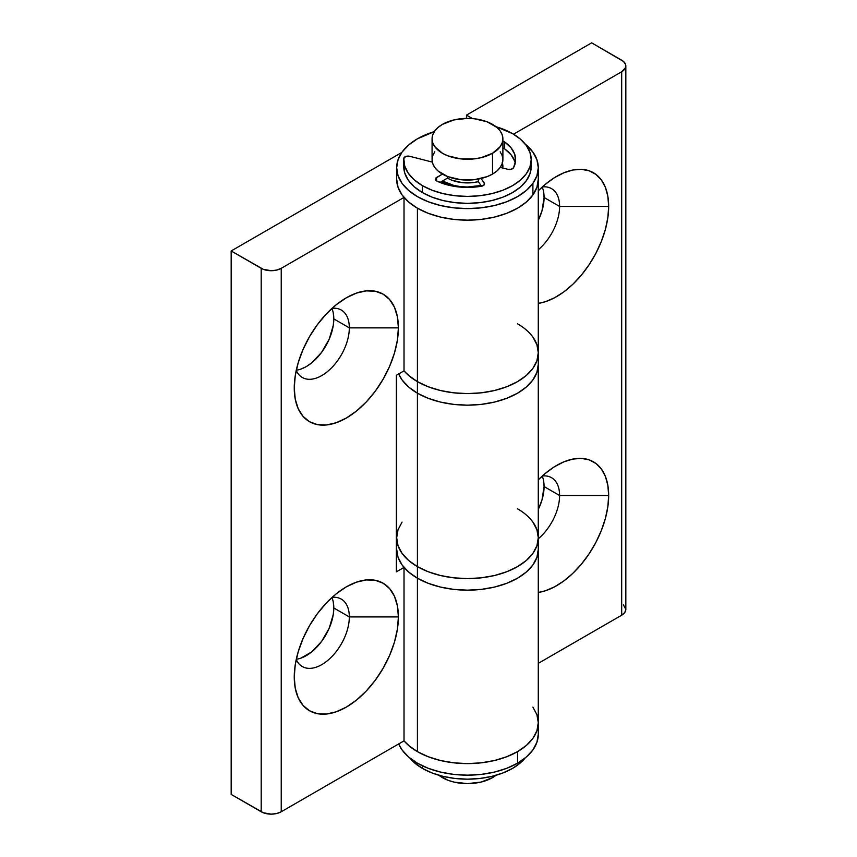 <?xml version="1.0" encoding="UTF-8"?>
<svg xmlns="http://www.w3.org/2000/svg" width="857" height="857" viewBox="0 0 857 857"><rect width="100%" height="100%" fill="white"/><g stroke="black" fill="none" stroke-linecap="round" stroke-linejoin="round"><path stroke-width="1.29" d="M296.243 659.44A38.94 22.486 120 0 0 327.02 661.026A38.94 22.486 120 0 0 349.324 616.933L398.387 616.933A73.638 42.518 -60 0 1 346.314 707.111A73.638 42.518 -60 0 1 294.251 677.051L295.247 688.203L298.215 697.769L303.024 705.386L309.495 710.764L317.39 713.688L326.388 714.042L336.158 711.824L346.314 707.111L356.48 700.094L366.25 691.031L375.248 680.276L383.133 668.246L389.614 655.401L394.424 642.225L397.391 629.231L398.387 616.933L397.391 605.77L394.424 596.204L389.614 588.588L383.133 583.221L375.248 580.296L366.25 579.932L356.48 582.16L346.314 586.863L336.158 593.88L326.388 602.942L317.39 613.698L309.495 625.728L303.024 638.583L298.215 651.759L295.247 664.743L294.251 677.051A73.638 42.518 -60 0 1 346.314 586.863A73.638 42.518 -60 0 1 398.387 616.933L349.324 616.933A38.94 22.486 -60 0 1 332.323 656.119A38.94 22.486 -60 0 1 302.317 666.553A38.94 22.486 -60 0 1 296.243 659.44M296.276 659.258A38.94 22.486 120 0 0 333.802 607.967L349.324 616.933L333.802 607.967L333.277 614.48L329.163 628.31L321.568 641.475L311.637 651.952L300.893 658.155M296.243 370.374A38.94 22.486 120 0 0 327.02 371.959A38.94 22.486 120 0 0 349.324 327.867L398.387 327.867A73.638 42.518 -60 0 1 346.314 418.055A73.638 42.518 -60 0 1 294.251 387.985L295.247 399.137L298.215 408.714L303.024 416.331L309.495 421.698L317.39 424.622L326.388 424.976L336.158 422.758L346.314 418.055L356.48 411.028L366.25 401.976L375.248 391.221L383.133 379.18L389.614 366.335L394.424 353.159L397.391 340.175L398.387 327.867L397.391 316.715L394.424 307.149L389.614 299.522L383.133 294.155L375.248 291.23L366.25 290.877L356.48 293.094L346.314 297.797L336.158 304.824L326.388 313.887L317.39 324.632L309.495 336.672L303.024 349.517L298.215 362.693L295.247 375.677L294.251 387.985A73.638 42.518 -60 0 1 346.314 297.797A73.638 42.518 -60 0 1 398.387 327.867L349.324 327.867A38.94 22.486 -60 0 1 332.323 367.053A38.94 22.486 -60 0 1 302.317 377.487A38.94 22.486 -60 0 1 296.243 370.374M296.276 370.203A38.94 22.486 120 0 0 333.802 318.9L349.324 327.867L333.802 318.9L333.277 325.414L329.163 339.243L321.568 352.409L311.637 362.886L306.27 366.603L300.893 369.088M417.413 751.632A70.81 40.879 0 0 0 494.575 760.491A70.81 40.879 0 0 0 538.282 722.73L536.921 714.749L538.282 722.73A70.81 40.879 180 0 1 517.553 751.632L526.359 745.44L532.893 738.37L536.921 730.7L538.282 722.73L536.921 730.7L532.893 738.37L526.359 745.44L517.553 751.632A70.81 40.879 180 0 1 404.022 740.866L281.235 811.75L281.235 268.316L404.022 197.421L404.022 370.856L396.384 375.27L396.384 571.833L404.022 567.42L404.022 740.866L409.957 746.565L417.413 751.632L428.146 756.71L440.38 760.491L453.664 762.816L467.483 763.608L481.291 762.816L494.575 760.491L506.819 756.71L517.553 751.632L517.553 763.191L517.553 751.632L506.819 756.71L494.575 760.491L481.291 762.816L467.483 763.608L453.664 762.816L440.38 760.491L428.146 756.71L417.413 751.632L417.413 578.196L417.413 751.632L408.607 745.44L404.022 740.866A70.81 40.879 0 0 0 417.413 751.632M396.673 375.098L396.673 537.725L398.034 545.695L402.062 553.365L408.607 560.435L417.413 566.627A70.81 40.879 180 0 1 396.673 537.725L398.034 529.755L402.062 522.084L398.034 529.755L396.673 537.725A70.81 40.879 0 0 0 417.413 566.627L417.413 393.192A70.81 40.879 0 0 0 494.575 402.051A70.81 40.879 0 0 0 538.282 364.289A70.81 40.879 180 0 1 494.575 402.051A70.81 40.879 180 0 1 417.413 393.192L417.413 578.196L428.146 583.274L440.38 587.056L453.664 589.38L467.483 590.162L481.291 589.38L494.575 587.056L506.819 583.274L517.553 578.196L526.359 571.994L532.893 564.934L536.921 557.264L538.282 549.283L536.921 557.264L532.893 564.934L526.359 571.994L517.553 578.196L506.819 583.274L494.575 587.056L481.291 589.38L467.483 590.162L453.664 589.38L440.38 587.056L428.146 583.274L417.413 578.196A70.81 40.879 0 0 0 494.575 587.056A70.81 40.879 0 0 0 538.282 549.283A70.81 40.879 180 0 1 494.575 587.056A70.81 40.879 180 0 1 417.413 578.196A70.81 40.879 180 0 1 404.022 567.42L404.022 740.866L281.235 811.75L281.235 268.316L404.022 197.421L404.022 370.856A70.81 40.879 0 0 0 417.413 381.633A70.81 40.879 0 0 0 494.575 390.492A70.81 40.879 0 0 0 538.282 352.72L536.921 344.75L532.893 337.08M396.673 179.306L398.044 187.276L402.072 194.946L408.628 202.006L417.434 208.208L417.413 381.633L417.413 208.187A70.81 40.879 180 0 1 404.022 197.421L409.957 203.12L417.413 208.187L428.146 213.275L440.38 217.057L453.664 219.381L467.483 220.163L481.291 219.381L494.575 217.057L506.819 213.275L517.553 208.187L526.359 201.995L532.893 194.925L536.921 187.265L538.282 179.284A70.81 40.879 180 0 1 494.575 217.057A70.81 40.879 180 0 1 417.413 208.187L428.168 213.286L440.412 217.057L453.696 219.381L467.504 220.163L481.323 219.381L494.607 217.046L506.841 213.264L517.564 208.176L526.369 201.984L532.904 194.914A70.81 40.879 0 0 0 538.282 179.284L536.932 187.244L532.904 194.914L532.904 183.355L532.904 194.914A70.81 40.879 0 0 1 453.685 219.381A70.81 40.879 0 0 1 396.673 179.284L396.673 167.726A70.81 40.879 180 0 1 402.051 152.096A70.81 40.879 180 0 1 434.36 131.592L417.391 138.834L408.596 145.026L402.051 152.096L398.034 159.766L396.673 167.736L398.044 175.717L402.072 183.387L408.628 190.447L417.434 196.639L428.168 201.727L440.412 205.498L453.696 207.823L467.504 208.605L481.323 207.812L494.607 205.487L506.841 201.706L517.564 196.617L526.369 190.425L532.904 183.355A70.81 40.879 180 0 1 453.685 207.823A70.81 40.879 180 0 1 396.673 167.726M401.794 152.46L231.165 250.972L231.165 794.407L263.356 812.768L271.219 814.15L276.64 813.529L281.235 811.75A14.162 8.174 0 0 1 261.203 811.75L231.165 794.407L231.165 250.972L263.356 269.334L271.219 270.716L276.64 270.084L281.235 268.316A14.162 8.174 180 0 1 261.203 268.316L261.203 811.75L261.203 268.316L231.165 250.972L401.794 152.46M333.277 313.009L333.802 318.9A38.94 22.486 120 0 0 331.927 308.456M333.277 602.064L333.802 607.967A38.94 22.486 120 0 0 331.927 597.511M396.673 549.283L396.673 537.725L398.034 545.695L402.062 553.365L408.607 560.435L417.413 566.627A70.81 40.879 -0 0 0 494.575 575.497A70.81 40.879 -0 0 0 538.282 537.725A70.81 40.879 180 0 1 494.575 575.497A70.81 40.879 180 0 1 417.413 566.627L417.413 578.196A70.81 40.879 0 0 1 396.673 549.283L398.034 557.264L402.062 564.934L408.607 571.994L417.413 578.196L409.957 573.119L404.022 567.42L396.384 571.833L396.384 375.27L404.022 370.856L409.957 376.555L417.413 381.633L428.146 386.711L440.38 390.492L453.664 392.817L467.483 393.599L481.291 392.817L494.575 390.492L506.819 386.711L517.553 381.633L526.359 375.43L532.893 368.371L536.921 360.701L538.282 352.72A70.81 40.879 180 0 1 494.575 390.492A70.81 40.879 180 0 1 417.413 381.633L417.413 393.192A70.81 40.879 180 0 1 398.676 373.941L402.062 379.93L398.676 373.941A70.81 40.879 0 0 0 417.413 393.192L408.607 387L402.062 379.93L408.607 387L417.413 393.192L428.146 398.28L417.413 393.192L417.413 381.633L428.146 386.711L440.38 390.492L453.664 392.817L467.483 393.599L481.291 392.817L494.575 390.492L506.819 386.711L517.553 381.633L526.359 375.43L532.893 368.371L536.921 360.701L538.282 352.72L536.921 344.75M332.066 308.327A38.94 22.486 -60 0 1 341.257 310.041A38.94 22.486 -60 0 1 349.324 327.867A38.94 22.486 120 0 0 332.066 308.327M332.066 597.393A38.94 22.486 -60 0 1 341.257 599.097A38.94 22.486 -60 0 1 349.324 616.933A38.94 22.486 120 0 0 332.066 597.393M543.552 191.604L544.088 197.496L559.6 206.462L608.674 206.462A73.638 42.518 -60 0 1 538.282 303.378L545.298 301.739L554.522 297.797L563.82 291.894L572.883 284.224L581.432 275.033L589.177 264.609L595.894 253.297L601.346 241.438L605.374 229.43L607.838 217.646L608.674 206.462L607.838 196.232L605.374 187.297L601.346 179.938L595.894 174.378L589.177 170.811L581.432 169.332L572.883 170.007L563.82 172.803L554.522 177.645L545.298 184.351L538.282 190.811A73.638 42.518 -60 0 1 556.6 176.392A73.638 42.518 -60 0 1 608.674 206.462L559.6 206.462A38.94 22.486 120 0 0 542.342 186.922A38.94 22.486 -60 0 1 551.544 188.636A38.94 22.486 -60 0 1 559.6 206.462L544.088 197.496A38.94 22.486 120 0 0 542.213 187.051M543.552 480.659L544.088 486.562L559.6 495.517L608.674 495.517A73.638 42.518 -60 0 1 538.282 592.444L545.298 590.805L554.522 586.863L563.82 580.96L572.883 573.29L581.432 564.099L589.177 553.676L595.894 542.363L601.346 530.504L605.374 518.496L607.838 506.701L608.674 495.517L607.838 485.298L605.374 476.363L601.346 469.004L595.894 463.444L589.177 459.877L581.432 458.399L572.883 459.073L563.82 461.869L554.522 466.701L545.298 473.418L538.282 479.877A73.638 42.518 -60 0 1 556.6 465.458A73.638 42.518 -60 0 1 608.674 495.517L559.6 495.517A38.94 22.486 120 0 0 542.342 475.989A38.94 22.486 -60 0 1 551.544 477.692A38.94 22.486 -60 0 1 559.6 495.517L544.088 486.562A38.94 22.486 120 0 0 542.213 476.106M513.536 134.195L621.689 71.752L621.689 615.197L538.282 663.35L621.689 615.197A14.162 8.174 -0 0 0 625.835 609.413L624.753 612.541L621.689 615.197L621.689 71.752L513.536 134.195M625.835 65.978A14.162 8.174 180 0 0 621.689 60.194L591.651 42.85L466.476 115.117L466.476 118.384L466.476 115.117L591.651 42.85L623.446 61.436L625.567 64.382L625.567 67.574L621.689 71.752A14.162 8.174 180 0 0 625.835 65.978L625.835 609.413L623.446 604.871M544.088 486.562L541.988 499.942L538.282 509.422A38.94 22.486 120 0 0 544.088 486.562M544.088 197.496L541.988 210.876L538.282 220.367A38.94 22.486 120 0 0 544.088 197.496M472.486 118.587L466.476 115.117L472.486 118.587M559.6 495.517A38.94 22.486 -60 0 1 538.282 538.807A38.94 22.486 120 0 0 559.6 495.517M559.6 206.462A38.94 22.486 -60 0 1 538.282 249.741A38.94 22.486 120 0 0 559.6 206.462M517.553 323.817A70.81 40.879 180 0 1 538.282 352.72L538.282 364.289L536.921 372.259L532.893 379.93L526.359 387L517.553 393.192L506.819 398.28L494.575 402.051L481.291 404.375L467.483 405.168L453.664 404.375L440.38 402.051L428.146 398.28L440.38 402.051L453.664 404.375L467.483 405.168L481.291 404.375L494.575 402.051L506.819 398.28L517.553 393.192L526.359 387L532.893 379.93L536.921 372.259L538.282 364.289L538.282 537.725L536.921 529.755L532.893 522.084M517.553 508.822A70.81 40.879 180 0 1 538.282 537.725L536.921 545.695L532.893 553.365L526.359 560.435L517.553 566.627L506.819 571.715L494.575 575.497L481.291 577.822L467.483 578.604L453.664 577.822L440.38 575.497L428.146 571.715L417.413 566.627L428.146 571.715L440.38 575.497L453.664 577.822L467.483 578.604L481.291 577.822L494.575 575.497L506.819 571.715L517.553 566.627L526.359 560.435L532.893 553.365L536.921 545.695L538.282 537.725L536.921 529.755M492.518 777.642L492.518 776.217L492.518 777.642L496.042 775.274A35.405 20.439 0 0 1 492.518 777.642A35.405 20.439 0 0 1 438.923 775.274L447.815 780.191L453.931 782.077L467.483 783.63L481.034 782.077L492.518 777.642M492.518 153.274A35.405 20.439 180 0 1 453.931 157.699A35.405 20.439 180 0 1 432.078 138.813A35.405 20.439 180 0 1 442.448 124.361L453.931 119.937L467.483 118.373L474.392 118.769L487.151 121.823L496.921 127.457L500.188 130.992L502.202 134.828L502.888 138.813L502.202 142.808L500.188 146.643L492.518 153.274L481.034 157.699L474.392 158.866L460.573 158.866L447.815 155.813L442.448 153.274L434.778 146.643L432.764 142.808L432.078 138.813L432.764 134.828L434.778 130.992L438.045 127.457L442.448 124.361A35.405 20.439 180 0 1 481.034 119.937A35.405 20.439 180 0 1 502.888 138.813A35.405 20.439 180 0 1 492.518 153.274L492.518 174.078L492.518 153.274M432.078 138.813L432.078 159.627A35.405 20.439 0 0 0 453.931 178.513A35.405 20.439 0 0 0 492.518 174.078L487.151 176.628L474.392 179.681L460.573 179.681L447.815 176.628L438.045 170.982L434.778 167.447L432.764 163.612L432.078 159.627L432.764 155.642L434.778 151.807M447.45 178.127A28.324 16.347 0 0 0 478.324 181.673L473.01 182.605L461.955 182.605L451.746 180.163L447.45 178.127L439.973 182.445L447.45 178.127L447.45 176.488L447.45 178.127M481.034 185.455A35.405 20.439 180 0 1 442.448 181.02L453.931 185.455L460.573 186.612L467.483 187.008L481.034 185.455M502.373 163.098A35.405 20.439 180 0 1 502.888 166.569A35.405 20.439 180 0 1 502.791 168.068L502.202 162.584M500.188 151.807L502.202 155.642L502.888 159.627L502.202 163.612L500.188 167.447L496.921 170.982L492.518 174.078A35.405 20.439 0 0 0 502.888 159.627L502.888 138.813M538.282 734.288L536.921 742.258L532.893 749.929L526.359 756.999L517.553 763.191L506.819 768.279L494.575 772.05L481.291 774.385L467.483 775.167L453.664 774.385L440.38 772.05L428.146 768.279L417.413 763.191L408.607 756.999L402.062 749.929L398.676 743.951A70.81 40.879 0 0 0 448.361 773.646A70.81 40.879 0 0 0 517.553 763.191A70.81 40.879 0 0 0 538.282 734.288L538.282 537.725M532.893 707.079L536.921 714.749M450.332 185.605A35.405 20.439 180 0 1 441.462 181.588L450.321 185.605M538.282 167.704L536.921 159.734L532.883 152.064L525.223 144.062A70.81 40.879 180 0 1 538.282 167.726A70.81 40.879 180 0 1 532.904 183.355L536.932 175.685L538.282 167.704L538.282 352.72M502.866 167.147A35.405 20.439 180 0 1 502.888 167.726A35.405 20.439 180 0 1 502.877 168.09L502.888 167.715M404.022 370.856L408.607 375.43L417.413 381.633A70.81 40.879 180 0 1 404.022 370.856M403.754 159.627L403.754 166.569A63.729 36.787 0 0 0 422.426 192.579A63.729 36.787 0 0 0 491.864 200.559A63.729 36.787 0 0 0 531.201 166.569L531.201 159.627A63.729 36.787 180 0 1 491.864 193.618A63.729 36.787 180 0 1 422.426 185.648L422.426 192.579L422.426 185.648A63.729 36.787 180 0 1 403.754 159.627A63.729 36.787 180 0 1 403.786 158.47A4.253 2.453 180 0 1 409.764 156.306L405.779 156.467L403.786 158.47L404.708 165.958L408.232 173.168L414.22 179.831L422.426 185.648L432.078 190.222L443.09 193.618L455.046 195.717L467.483 196.424L479.909 195.717L491.864 193.618L502.888 190.222L512.54 185.648L520.467 180.066L526.359 173.714L529.98 166.804L531.201 159.627L529.98 152.45L526.359 145.551L520.467 139.188L512.54 133.617A63.729 36.787 180 0 1 531.201 159.627M496.042 126.74A63.729 36.787 180 0 1 512.54 133.617L496.042 126.74M504.387 141.791A4.253 2.453 180 0 1 504.666 141.973L504.666 148.904A4.253 2.453 0 0 0 504.387 148.732L504.387 141.791L504.387 148.732A4.253 2.453 0 0 0 502.888 148.165L504.387 148.732A4.253 2.453 180 0 1 504.666 148.904L504.666 141.973A48.153 27.799 180 0 1 515.625 159.627A48.153 27.799 180 0 1 513.536 167.736A4.253 2.453 180 0 1 507.847 169.279L500.188 167.447L507.847 169.279L511.286 169.236L513.536 167.736L515.571 161.009L514.703 154.206L510.997 147.725L504.666 141.973A4.253 2.453 180 0 0 504.387 141.791A4.253 2.453 180 0 0 502.888 141.234L504.387 141.791M515.25 163.098A48.153 27.799 0 0 0 504.666 148.904L510.997 154.667L514.703 161.148M478.324 179.092L478.324 181.673L478.324 179.092M481.034 178.513L484.205 182.937L484.205 184.812L484.205 182.937A4.253 2.453 180 0 1 484.526 183.869A4.253 2.453 180 0 1 481.516 186.215A48.153 27.799 180 0 1 436.888 181.095A4.253 2.453 180 0 1 435.345 179.199A4.253 2.453 180 0 1 436.588 177.463L436.588 180.934L436.588 177.463L442.448 174.078L435.624 178.32L435.345 179.317L436.888 181.095L446.872 184.748L458.088 186.89L469.872 187.394L481.516 186.215L484.119 184.919L484.205 182.937L481.034 178.513M481.57 186.205L478.324 181.673L481.57 186.205M432.346 162.112L409.764 156.306L432.346 162.112M403.786 165.412L404.708 172.889L408.232 180.109L414.22 186.762L422.426 192.579L432.078 197.153L443.09 200.559L455.046 202.648L467.483 203.355L479.909 202.648L491.864 200.559L502.888 197.153L512.54 192.579L520.467 187.008L526.359 180.645L529.98 173.746L531.201 166.569M422.426 768.397A63.729 36.787 0 0 0 525.223 757.952L520.467 762.826L512.54 768.397L502.888 772.971L491.864 776.367L479.909 778.467L467.483 779.174L455.046 778.467L443.09 776.367L432.078 772.971L422.426 768.397L422.426 765.826L422.426 768.397A63.729 36.787 0 0 1 409.742 757.952L414.22 762.58L422.426 768.397"/></g></svg>
